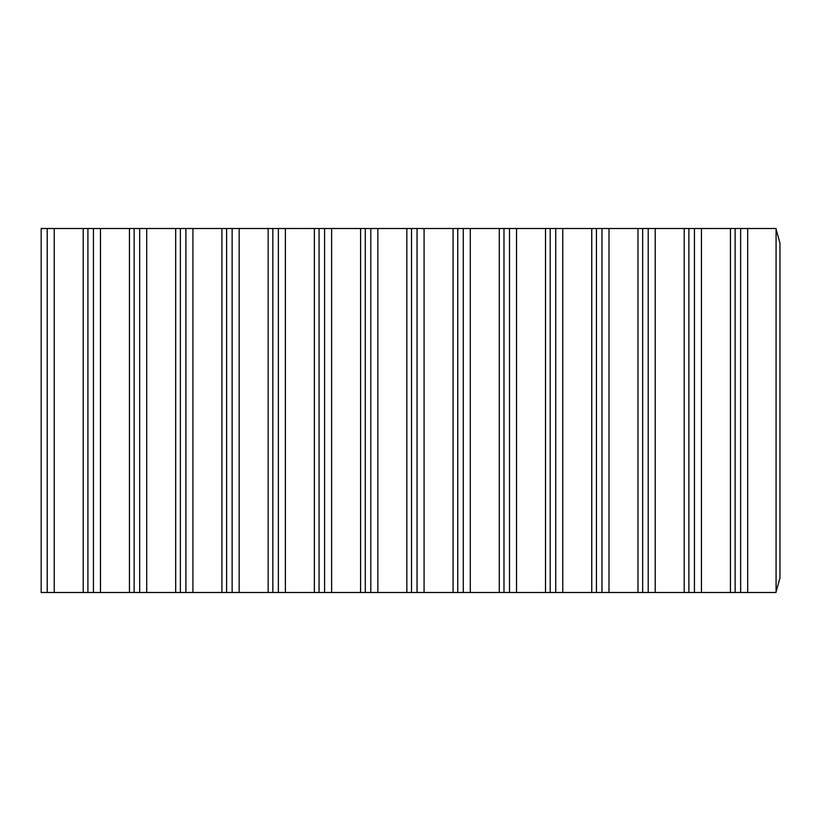 <?xml version="1.0" encoding="UTF-8"?>
<svg xmlns="http://www.w3.org/2000/svg" width="821" height="821" viewBox="0 0 821 821"><rect width="100%" height="100%" fill="white"/><g stroke="black" fill="none" stroke-linecap="round" stroke-linejoin="round"><path stroke-width="1.23" d="M83.229 592.505L775.907 592.505L779.95 577.943L779.95 243.057L775.907 228.495L41.183 228.495L41.183 592.505L83.229 592.505L83.229 228.495M776.081 592.29L776.081 228.71M87.909 592.505L87.909 228.495M54.237 592.505L54.237 228.495M747.685 592.505L747.685 228.495M740.655 592.505L740.655 228.495M47.208 592.505L47.208 228.495M129.461 592.505L129.461 228.495M134.141 592.505L134.141 228.495M100.47 592.505L100.47 228.495M93.44 592.505L93.44 228.495M175.684 592.505L175.684 228.495M180.374 592.505L180.374 228.495M146.702 592.505L146.702 228.495M139.673 592.505L139.673 228.495M221.916 592.505L221.916 228.495M226.606 592.505L226.606 228.495M192.925 592.505L192.925 228.495M185.895 592.505L185.895 228.495M268.149 592.505L268.149 228.495M272.829 592.505L272.829 228.495M239.157 592.505L239.157 228.495M232.127 592.505L232.127 228.495M314.371 592.505L314.371 228.495M319.061 592.505L319.061 228.495M285.39 592.505L285.39 228.495M278.36 592.505L278.36 228.495M360.604 592.505L360.604 228.495M365.294 592.505L365.294 228.495M331.612 592.505L331.612 228.495M324.593 592.505L324.593 228.495M406.836 592.505L406.836 228.495M411.516 592.505L411.516 228.495M377.845 592.505L377.845 228.495M370.815 592.505L370.815 228.495M453.069 592.505L453.069 228.495M457.749 592.505L457.749 228.495M424.077 592.505L424.077 228.495M417.047 592.505L417.047 228.495M499.291 592.505L499.291 228.495M503.981 592.505L503.981 228.495M470.3 592.505L470.3 228.495M463.28 592.505L463.28 228.495M545.524 592.505L545.524 228.495M550.203 592.505L550.203 228.495M516.532 592.505L516.532 228.495M509.502 592.505L509.502 228.495M591.756 592.505L591.756 228.495M596.436 592.505L596.436 228.495M562.765 592.505L562.765 228.495M555.735 592.505L555.735 228.495M637.979 592.505L637.979 228.495M642.669 592.505L642.669 228.495M608.997 592.505L608.997 228.495M601.967 592.505L601.967 228.495M684.211 592.505L684.211 228.495M688.901 592.505L688.901 228.495M655.22 592.505L655.22 228.495M648.2 592.505L648.2 228.495M730.444 592.505L730.444 228.495M735.123 592.505L735.123 228.495M701.452 592.505L701.452 228.495M694.422 592.505L694.422 228.495"/></g></svg>
